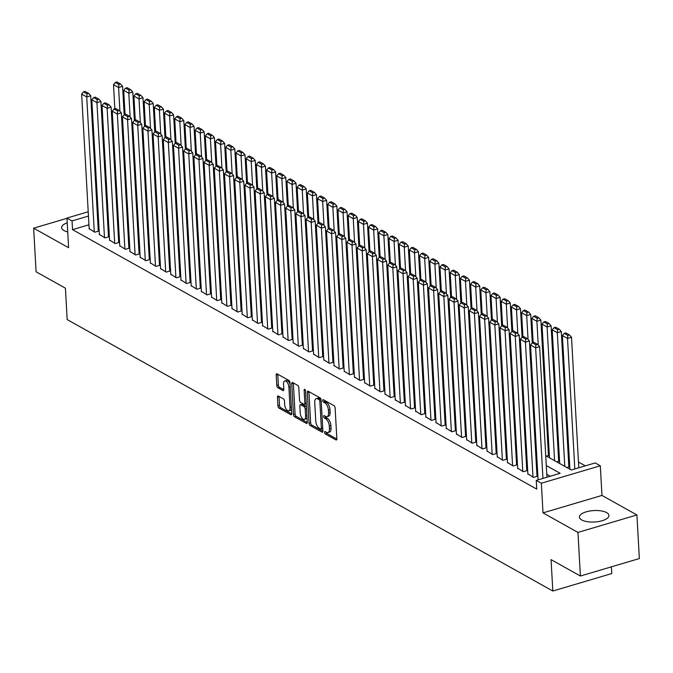 <?xml version="1.0" encoding="UTF-8"?>
<svg xmlns="http://www.w3.org/2000/svg" width="673" height="673" viewBox="0 0 673 673"><rect width="100%" height="100%" fill="white"/><g stroke="black" fill="none" stroke-linecap="round" stroke-linejoin="round"><path stroke-width="1.01" d="M324.529 432.377A1.304 0.623 -106.5 0 0 325.295 433.967L335.936 439.915A1.859 0.892 -106.5 0 0 336.365 439.991A1.859 0.892 -106.5 0 0 336.845 438.762L335.12 407.956A1.859 0.892 -106.5 0 0 334.018 405.676L323.385 399.737A1.304 0.623 -106.5 0 0 323.082 399.686A1.304 0.623 -106.5 0 0 322.746 400.536A1.304 0.623 -106.5 0 0 323.52 402.126L324.891 402.9A5.948 2.86 -106.5 0 1 328.407 410.168L328.55 412.734A5.948 2.86 -106.5 0 1 327.036 416.654A5.948 2.86 -106.5 0 1 325.648 416.419L324.268 415.653A1.304 0.623 -106.5 0 0 323.965 415.603A1.304 0.623 -106.5 0 0 323.637 416.461A1.304 0.623 -106.5 0 0 324.403 418.051L325.782 418.816A5.948 2.86 -106.5 0 1 329.29 426.085L329.434 428.659A5.948 2.86 -106.5 0 1 327.919 432.571A5.948 2.86 -106.5 0 1 326.54 432.344L325.16 431.57A1.304 0.623 -106.5 0 0 324.857 431.528A1.304 0.623 -106.5 0 0 324.529 432.377M326.144 432.125A1.304 0.623 -106.5 0 0 326.893 433.496L336.845 439.065M324.361 400.284A1.304 0.623 -106.5 0 0 325.109 401.655L326.489 402.429L324.891 402.9M325.252 416.2A1.304 0.623 -106.5 0 0 326.001 417.58L327.372 418.345L325.782 418.816M67.199 222.822A14.781 5.721 -3.2 0 0 61.638 227.693A14.781 5.721 -3.2 0 0 63.96 230.553A14.781 5.721 -3.2 0 0 67.712 231.916M581.741 519.96A14.781 5.721 -3.2 0 0 598.474 521.558A14.781 5.721 -3.2 0 0 608.922 515.451A14.781 5.721 -3.2 0 0 606.6 512.599A14.781 5.721 -3.2 0 0 589.868 511A14.781 5.721 -3.2 0 0 579.419 517.1A14.781 5.721 -3.2 0 0 581.741 519.96M278.328 396.027A1.859 0.892 -106.5 0 0 277.899 395.96A1.859 0.892 -106.5 0 0 277.427 397.179L277.907 405.827A1.859 0.892 -106.5 0 0 279.001 408.099L290.82 414.703A1.859 0.892 -106.5 0 0 291.249 414.77A1.859 0.892 -106.5 0 0 291.729 413.55L290.004 382.735A1.859 0.892 -106.5 0 0 288.91 380.464L277.091 373.86A1.859 0.892 -106.5 0 0 276.653 373.784A1.859 0.892 -106.5 0 0 276.182 375.012L276.771 385.452A1.859 0.892 -106.5 0 0 277.865 387.724L282.921 390.55A1.859 0.892 -106.5 0 0 283.358 390.626A1.859 0.892 -106.5 0 0 283.829 389.398L283.535 384.224A4.972 2.389 -106.5 0 1 284.805 380.952A4.972 2.389 -106.5 0 1 288.894 387.219L290.029 407.502A4.972 2.389 -106.5 0 1 288.767 410.774A4.972 2.389 -106.5 0 1 284.671 404.507L284.486 401.125A1.859 0.892 -106.5 0 0 283.383 398.853L278.328 396.027M88.937 224.782L72.524 229.644L72.036 220.921L66.938 218.069L88.213 211.768M580.395 576.021L577.956 532.419L636.91 514.963L639.35 558.565L580.395 576.021L551.061 559.625L552.819 591.02L67.174 319.574L65.424 288.187L36.09 271.791L33.65 228.189L68.596 247.714L66.938 218.069M636.91 514.963L601.965 495.429L543.01 512.885L577.956 532.419M543.01 512.885L541.353 483.239L536.255 480.387L560.155 473.312L546.274 465.556M72.524 229.644L536.743 489.111L536.255 480.387M309.05 423.233A1.859 0.892 -106.5 0 0 310.152 425.504L321.963 432.108A1.859 0.892 -106.5 0 0 322.401 432.184A1.859 0.892 -106.5 0 0 322.872 430.956L321.147 400.141A1.859 0.892 -106.5 0 0 320.054 397.869L308.234 391.265A1.859 0.892 -106.5 0 0 307.805 391.198A1.859 0.892 -106.5 0 0 307.325 392.418L309.05 423.233L310.648 422.762A1.859 0.892 -106.5 0 0 311.742 425.033L322.872 431.25M306.392 423.401L294.572 416.797A1.859 0.892 -106.5 0 1 293.478 414.526L291.754 383.711A1.859 0.892 -106.5 0 1 292.233 382.491A1.859 0.892 -106.5 0 1 292.662 382.558L297.718 385.393A1.859 0.892 -106.5 0 1 298.82 387.665L299.519 400.157A1.859 0.892 -106.5 0 0 300.612 402.429L303.969 404.305A1.859 0.892 -106.5 0 0 304.398 404.372A1.859 0.892 -106.5 0 0 304.869 403.152L304.146 390.138A1.304 0.623 -106.5 0 1 304.474 389.288A1.304 0.623 -106.5 0 1 305.55 390.929L307.3 422.257A1.859 0.892 -106.5 0 1 306.829 423.477A1.859 0.892 -106.5 0 1 306.392 423.401L307.149 423.182M66.947 218.33L33.65 228.189M546.476 456.126L548.949 455.394L548.436 455.116M556.68 461.829L559.145 461.098L558.64 460.812M566.885 467.533L569.35 466.801L568.845 466.515M527.868 473.851L533.496 477.418L537.483 476.24L536.97 475.954M517.663 468.147L523.3 471.714L527.279 470.536L526.774 470.25M507.459 462.452L513.095 466.01L517.074 464.833L516.57 464.547M497.254 456.748L502.891 460.315L506.878 459.129L506.365 458.843M487.05 451.045L492.686 454.612L496.674 453.425L496.161 453.148M476.854 445.341L482.482 448.908L486.47 447.73L485.956 447.444M466.65 439.637L472.286 443.204L476.265 442.026L475.761 441.74M456.445 433.934L462.082 437.5L466.061 436.323L465.556 436.037M446.241 428.23L451.877 431.797L455.865 430.619L455.352 430.333M436.037 422.535L441.673 426.093L445.661 424.915L445.147 424.629M425.841 416.831L431.477 420.389L435.456 419.212L434.943 418.926M415.636 411.127L421.273 414.694L425.252 413.508L424.747 413.222M405.432 405.424L411.068 408.991L415.056 407.813L414.543 407.527M395.228 399.72L400.864 403.287L404.852 402.109L404.338 401.823M385.032 394.016L390.66 397.583L394.647 396.405L394.134 396.119M374.827 388.313L380.464 391.879L384.443 390.702L383.938 390.416M364.623 382.609L370.259 386.176L374.238 384.998L373.734 384.712M354.419 376.914L360.055 380.472L364.043 379.294L363.529 379.008M344.214 371.21L349.851 374.777L353.838 373.591L353.325 373.305M334.018 365.506L339.655 369.073L343.634 367.887L343.121 367.609M323.814 359.803L329.45 363.37L333.429 362.192L332.925 361.906M313.61 354.099L319.246 357.666L323.233 356.488L322.72 356.202M303.405 348.395L309.042 351.962L313.029 350.784L312.516 350.498M293.209 342.692L298.837 346.259L302.825 345.081L302.312 344.795M283.005 336.988L288.641 340.555L292.62 339.377L292.116 339.091M272.801 331.293L278.437 334.851L282.416 333.673L281.911 333.387M262.596 325.589L268.233 329.156L272.22 327.97L271.707 327.684M252.392 319.885L258.028 323.452L262.016 322.266L261.503 321.988M242.196 314.182L247.824 317.749L251.811 316.571L251.298 316.285M231.992 308.478L237.628 312.045L241.607 310.867L241.102 310.581M221.787 302.774L227.424 306.341L231.403 305.163L230.898 304.877M211.583 297.071L217.219 300.638L221.207 299.46L220.694 299.174M201.378 291.375L207.015 294.934L211.002 293.756L210.489 293.47M191.182 285.672L196.819 289.23L200.798 288.052L200.285 287.766M180.978 279.968L186.614 283.535L190.594 282.349L190.089 282.063M170.774 274.264L176.41 277.831L180.398 276.653L179.884 276.367M160.569 268.561L166.206 272.128L170.193 270.95L169.68 270.664M150.373 262.857L156.001 266.424L159.989 265.246L159.476 264.96M140.169 257.153L145.805 260.72L149.785 259.542L149.28 259.256M129.965 251.45L135.601 255.017L139.58 253.839L139.075 253.553M119.76 245.754L125.397 249.313L129.384 248.135L128.871 247.849M109.556 240.051L115.192 243.618L119.18 242.431L118.667 242.145M99.36 234.347L104.996 237.914L108.976 236.728L108.462 236.45M550.278 476.24L546.762 474.272M537.483 469.089L536.558 468.568M527.279 463.386L526.353 462.864M517.074 457.682L516.157 457.169M506.87 451.978L505.953 451.465M496.674 446.275L495.749 445.762M486.47 440.571L485.544 440.058M476.265 434.867L475.348 434.354M466.061 429.164L465.144 428.651M455.857 423.468L454.94 422.947M445.661 417.765L444.735 417.252M435.456 412.061L434.531 411.548M425.252 406.357L424.335 405.844M415.048 400.654L414.131 400.141M404.852 394.95L403.926 394.437M394.647 389.246L393.722 388.733M384.443 383.543L383.517 383.03M374.238 377.847L373.322 377.326M364.034 372.144L363.117 371.631M353.838 366.44L352.913 365.927M343.634 360.736L342.708 360.223M333.429 355.033L332.512 354.52M323.225 349.329L322.308 348.816M313.021 343.625L312.104 343.112M302.825 337.93L301.899 337.409M292.62 332.226L291.695 331.705M282.416 326.523L281.499 326.01M272.212 320.819L271.295 320.306M262.016 315.115L261.09 314.602M251.811 309.412L250.886 308.899M241.607 303.708L240.69 303.195M231.403 298.004L230.486 297.491M221.198 292.309L220.281 291.788M211.002 286.605L210.077 286.092M200.798 280.902L199.873 280.389M190.594 275.198L189.677 274.685M180.389 269.494L179.472 268.981M170.193 263.791L169.268 263.278M159.989 258.087L159.064 257.574M149.785 252.383L148.859 251.87M139.58 246.688L138.663 246.167M129.376 240.984L128.459 240.471M119.18 235.281L118.255 234.768M108.976 229.577L108.05 229.064M98.771 223.873L97.854 223.36M89.156 228.643L94.792 232.21L98.771 231.032L98.266 230.746M585.333 465.859L578.477 462.023M569.19 456.832L568.273 456.319M558.985 451.137L558.068 450.616M548.789 445.433L547.864 444.912M118.103 216.142L117.464 216.336M552.819 591.02L611.774 573.556L611.395 566.843M545.727 455.705L571.31 470.006L595.21 462.931L600.308 465.783L541.353 483.239M601.965 495.429L600.308 465.783M97.055 209.152L97.93 208.891M106.78 206.275L107.655 206.014M116.505 203.389L117.38 203.137M88.449 216.058L72.036 220.921M536.995 460.366L536.07 459.852M526.791 454.662L525.865 454.149M516.586 448.958L515.669 448.445M506.382 443.255L505.465 442.741M496.186 437.551L495.261 437.038M485.982 431.856L485.056 431.334M475.777 426.152L474.86 425.639M465.573 420.448L464.656 419.935M455.377 414.745L454.452 414.231M445.173 409.041L444.247 408.528M434.968 403.337L434.043 402.824M424.764 397.634L423.847 397.12M414.56 391.938L413.643 391.417M404.364 386.235L403.438 385.713M394.159 380.531L393.234 380.018M383.955 374.827L383.038 374.314M373.751 369.124L372.834 368.611M363.546 363.42L362.629 362.907M353.35 357.716L352.425 357.203M343.146 352.013L342.221 351.499M332.942 346.317L332.025 345.796M322.737 340.614L321.82 340.101M312.541 334.91L311.616 334.397M302.337 329.206L301.411 328.693M292.132 323.503L291.207 322.99M281.928 317.799L281.011 317.286M271.724 312.095L270.807 311.582M261.528 306.392L260.602 305.879M251.323 300.696L250.398 300.175M241.119 294.993L240.202 294.48M230.915 289.289L229.998 288.776M220.719 283.585L219.793 283.072M210.514 277.882L209.589 277.369M200.31 272.178L199.385 271.665M190.106 266.474L189.189 265.961M179.901 260.779L178.984 260.258M169.705 255.075L168.78 254.554M159.501 249.372L158.576 248.859M149.297 243.668L148.38 243.155M139.092 237.964L138.175 237.451M128.888 232.261L127.971 231.748M118.692 226.557L117.767 226.044M108.488 220.853L107.562 220.34M98.283 215.158L97.366 214.637M107.899 210.304L107.091 210.54L107.932 211.011M117.22 216.201L118.137 216.714M127.424 221.905L128.341 222.418M137.62 227.609L138.545 228.122M147.824 233.304L148.75 233.825M158.029 239.008L158.946 239.529M168.233 244.711L169.15 245.224M178.429 250.415L179.355 250.928M188.633 256.119L189.559 256.632M198.838 261.822L199.763 262.335M209.042 267.526L209.959 268.039M219.247 273.23L220.164 273.743M229.443 278.925L230.368 279.446M239.647 284.629L240.572 285.142M249.851 290.332L250.768 290.845M260.056 296.036L260.973 296.549M270.252 301.74L271.177 302.253M280.456 307.443L281.381 307.956M290.66 313.147L291.586 313.66M300.865 318.842L301.782 319.364M311.069 324.546L311.986 325.067M321.265 330.25L322.19 330.763M331.469 335.953L332.395 336.466M341.674 341.657L342.591 342.17M351.878 347.361L352.795 347.874M362.082 353.064L362.999 353.577M372.278 358.768L373.204 359.281M382.483 364.463L383.408 364.985M392.687 370.167L393.604 370.688M402.891 375.871L403.808 376.384M413.087 381.574L414.013 382.087M423.292 387.278L424.217 387.791M433.496 392.982L434.421 393.495M443.7 398.685L444.617 399.198M453.905 404.389L454.822 404.902M464.101 410.084L465.026 410.606M474.305 415.788L475.231 416.301M484.51 421.491L485.426 422.005M494.714 427.195L495.631 427.708M504.91 432.899L505.835 433.412M515.114 438.603L516.04 439.116M525.319 444.306L526.244 444.819M535.523 450.001L536.44 450.523M117.615 207.427L116.74 207.679M327.919 432.571L329.518 432.1A5.948 2.86 -106.5 0 0 331.032 428.188L329.434 428.659M327.372 418.345A5.948 2.86 -106.5 0 1 330.889 425.614L331.032 428.188M327.036 416.654L328.626 416.183A5.948 2.86 -106.5 0 0 330.14 412.263L328.55 412.734M326.489 402.429A5.948 2.86 -106.5 0 1 329.997 409.697L330.14 412.263M308.924 391.652A1.859 0.892 -106.5 0 0 308.924 391.947L310.648 422.762M320.727 429.096A1.304 0.623 -106.5 0 0 321.029 429.147A1.304 0.623 -106.5 0 0 321.366 428.289L319.852 401.243A1.304 0.623 -106.5 0 0 319.086 399.653L317.631 398.845A5.948 2.86 -106.5 0 0 316.251 398.609A5.948 2.86 -106.5 0 0 314.737 402.53L315.763 421.012A5.948 2.86 -106.5 0 0 319.28 428.289L320.727 429.096M321.071 399.585A1.304 0.623 -106.5 0 0 320.676 399.182L319.086 399.653M316.251 398.609L317.841 398.138A5.948 2.86 -106.5 0 1 319.229 398.366L320.676 399.182M307.3 422.551L296.17 416.326L294.572 416.797M293.352 382.945A1.859 0.892 -106.5 0 0 293.352 383.24L295.068 414.055A1.859 0.892 -106.5 0 0 296.17 416.326M305.559 403.834A1.859 0.892 -106.5 0 0 305.996 403.901A1.859 0.892 -106.5 0 0 306.265 403.699M300.242 413.121A4.972 2.389 -106.5 0 0 304.331 419.388A4.972 2.389 -106.5 0 0 305.601 416.116L305.197 408.974A1.859 0.892 -106.5 0 0 304.103 406.702L300.747 404.826A1.859 0.892 -106.5 0 0 300.318 404.751A1.859 0.892 -106.5 0 0 299.838 405.979L300.242 413.121M304.331 419.388L305.929 418.917A4.972 2.389 -106.5 0 0 307.031 417.504M306.459 407.182A1.859 0.892 -106.5 0 0 305.693 406.231L304.103 406.702M300.318 404.751L301.908 404.28A1.859 0.892 -106.5 0 1 302.337 404.355L305.693 406.231M288.767 410.774L290.357 410.303A4.972 2.389 -106.5 0 0 291.468 408.881M290.105 384.586A4.972 2.389 -106.5 0 0 286.395 380.481L284.805 380.952M277.772 374.238A1.859 0.892 -106.5 0 0 277.781 374.541L278.361 384.981A1.859 0.892 -106.5 0 0 279.455 387.253L283.829 389.692M279.017 396.414A1.859 0.892 -106.5 0 0 279.017 396.708L279.497 405.356A1.859 0.892 -106.5 0 0 280.599 407.628L291.729 413.845M578.797 467.794L571.495 337.232L567.516 338.41L574.809 468.972M569.888 469.216L562.409 335.558L564.243 333.371L567.819 335.364L569.408 334.893L565.842 332.899L564.243 333.371M567.819 335.364L567.516 338.41L562.409 335.558M569.408 334.893L571.495 337.232M538.08 479.849L530.543 344.997L535.641 347.848L539.628 346.671L537.542 344.332L533.967 342.33L532.377 342.801L535.944 344.803L537.542 344.332M546.93 477.224L539.628 346.671M542.943 478.41L535.641 347.848L535.944 344.803M532.377 342.801L530.543 344.997M568.862 466.944L561.29 331.528L557.311 332.706L564.782 466.364M559.684 463.512L552.213 329.854L554.039 327.667L557.614 329.661L559.204 329.19L555.637 327.196L554.039 327.667M557.614 329.661L557.311 332.706L552.213 329.854M559.204 329.19L561.29 331.528M558.666 461.241L551.094 325.825L547.107 327.011L554.577 460.66M549.479 457.808L542.009 324.159L543.843 321.963L547.41 323.957L549.008 323.486L545.433 321.492L543.843 321.963M547.41 323.957L547.107 327.011L542.009 324.159M549.008 323.486L551.094 325.825M548.461 455.545L540.89 320.121L536.903 321.307L538.24 345.106M533.151 342.574L531.805 318.455L533.639 316.26L537.205 318.253L538.804 317.782L535.228 315.788L533.639 316.26M537.205 318.253L536.903 321.307L531.805 318.455M538.804 317.782L540.89 320.121M532.276 342.919L530.686 314.426L526.707 315.603L528.036 339.402M522.946 336.87L521.6 312.752L523.434 310.556L527.009 312.55L528.599 312.079L525.033 310.085L523.434 310.556M527.009 312.55L526.707 315.603L521.6 312.752M528.599 312.079L530.686 314.426M527.884 474.28L520.338 339.293L525.445 342.145L529.424 340.967L527.338 338.628L523.771 336.626L522.172 337.106L525.748 339.099L527.338 338.628M536.995 476.383L529.424 340.967M532.991 477.132L525.445 342.145L525.748 339.099M522.172 337.106L520.338 339.293M517.688 468.576L510.134 333.589L515.24 336.441L519.22 335.263L517.133 332.925L513.566 330.931L511.968 331.402L515.543 333.396L517.133 332.925M526.791 470.679L519.22 335.263M522.786 471.428L515.24 336.441L515.543 333.396M511.968 331.402L510.134 333.589M507.484 462.881L499.938 327.894L505.036 330.737L509.024 329.56L506.937 327.221L503.362 325.227L501.772 325.698L505.339 327.692L506.937 327.221M516.595 464.976L509.024 329.56M512.582 465.733L505.036 330.737L505.339 327.692M501.772 325.698L499.938 327.894M497.28 457.177L489.734 322.19L494.832 325.042L498.819 323.856L496.733 321.517L493.158 319.524L491.568 319.995L495.135 321.988L496.733 321.517M506.39 459.272L498.819 323.856M502.378 460.029L494.832 325.042L495.135 321.988M491.568 319.995L489.734 322.19M522.08 337.215L520.481 308.722L516.502 309.9L517.831 333.707M512.75 331.166L511.396 307.048L513.23 304.852L516.805 306.854L518.395 306.375L514.828 304.381L513.23 304.852M516.805 306.854L516.502 309.9L511.396 307.048M518.395 306.375L520.481 308.722M487.075 451.474L479.529 316.487L484.636 319.339L488.615 318.152L486.529 315.814L482.953 313.82L481.363 314.291L484.939 316.285L486.529 315.814M496.186 453.577L488.615 318.152M492.182 454.325L484.636 319.339L484.939 316.285M481.363 314.291L479.529 316.487M511.875 331.511L510.285 303.018L506.298 304.196L507.627 328.003M502.546 325.463L501.2 301.344L503.034 299.149L506.601 301.151L508.191 300.68L504.624 298.677L503.034 299.149M506.601 301.151L506.298 304.196L501.2 301.344M508.191 300.68L510.285 303.018M476.871 445.77L469.325 310.783L474.431 313.635L478.41 312.457L476.324 310.11L472.757 308.116L471.159 308.587L474.734 310.581L476.324 310.11M485.982 447.873L478.41 312.457M481.977 448.622L474.431 313.635L474.734 310.581M471.159 308.587L469.325 310.783M501.671 325.816L500.081 297.315L496.094 298.492L497.423 322.3M492.342 319.768L490.996 295.64L492.829 293.453L496.396 295.447L497.995 294.976L494.419 292.974L492.829 293.453M496.396 295.447L496.094 298.492L490.996 295.64M497.995 294.976L500.081 297.315M466.675 440.066L459.129 305.079L464.227 307.931L468.206 306.753L466.12 304.406L462.553 302.413L460.963 302.884L464.53 304.886L466.12 304.406M475.777 442.169L468.206 306.753M471.773 442.918L464.227 307.931L464.53 304.886M460.963 302.884L459.129 305.079M491.467 320.112L489.877 291.611L485.889 292.789L487.227 316.596M482.137 314.064L480.791 289.937L482.625 287.75L486.192 289.743L487.79 289.272L484.215 287.278L482.625 287.75M486.192 289.743L485.889 292.789L480.791 289.937M487.79 289.272L489.877 291.611M456.471 434.363L448.925 299.376L454.023 302.227L458.01 301.05L455.924 298.711L452.349 296.709L450.759 297.18L454.325 299.182L455.924 298.711M465.581 436.466L458.01 301.05M461.569 437.214L454.023 302.227L454.325 299.182M450.759 297.18L448.925 299.376M481.271 314.409L479.672 285.907L475.693 287.085L477.022 310.892M471.941 308.36L470.587 284.242L472.421 282.046L475.996 284.04L477.586 283.569L474.019 281.575L472.421 282.046M475.996 284.04L475.693 287.085L470.587 284.242M477.586 283.569L479.672 285.907M446.266 428.659L438.72 293.672L443.818 296.524L447.806 295.346L445.719 293.007L442.144 291.005L440.554 291.485L444.121 293.478L445.719 293.007M455.377 430.762L447.806 295.346M451.373 431.511L443.818 296.524L444.121 293.478M440.554 291.485L438.72 293.672M471.066 308.705L469.468 280.204L465.489 281.39L466.818 305.189M461.737 302.657L460.382 278.538L462.216 276.342L465.792 278.336L467.382 277.865L463.815 275.871L462.216 276.342M465.792 278.336L465.489 281.39L460.382 278.538M467.382 277.865L469.468 280.204M436.062 422.964L428.516 287.968L433.622 290.82L437.601 289.642L435.515 287.304L431.948 285.31L430.35 285.781L433.925 287.775L435.515 287.304M445.173 425.058L437.601 289.642M441.168 425.807L433.622 290.82L433.925 287.775M430.35 285.781L428.516 287.968M460.862 303.001L459.272 274.5L455.285 275.686L456.614 299.485M451.533 296.953L450.187 272.834L452.02 270.639L455.587 272.632L457.186 272.161L453.61 270.167L452.02 270.639M455.587 272.632L455.285 275.686L450.187 272.834M457.186 272.161L459.272 274.5M425.866 417.26L418.312 282.273L423.418 285.116L427.397 283.939L425.311 281.6L421.744 279.606L420.145 280.077L423.721 282.071L425.311 281.6M434.968 419.355L427.397 283.939M430.964 420.112L423.418 285.116L423.721 282.071M420.145 280.077L418.312 282.273M450.658 297.298L449.068 268.805L445.08 269.982L446.409 293.781M441.328 291.249L439.982 267.131L441.816 264.935L445.383 266.929L446.981 266.458L443.406 264.464L441.816 264.935M445.383 266.929L445.08 269.982L439.982 267.131M446.981 266.458L449.068 268.805M415.662 411.556L408.116 276.569L413.214 279.421L417.201 278.235L415.106 275.896L411.54 273.903L409.95 274.374L413.516 276.367L415.106 275.896M424.772 413.651L417.201 278.235M420.76 414.408L413.214 279.421L413.516 276.367M409.95 274.374L408.116 276.569M440.453 291.594L438.863 263.101L434.884 264.279L436.213 288.086M431.124 285.545L429.778 261.427L431.612 259.231L435.187 261.233L436.777 260.754L433.202 258.76L431.612 259.231M435.187 261.233L434.884 264.279L429.778 261.427M436.777 260.754L438.863 263.101M430.257 285.89L428.659 257.397L424.68 258.575L426.009 282.382M420.928 279.842L419.573 255.723L421.407 253.528L424.983 255.53L426.573 255.059L423.006 253.056L421.407 253.528M424.983 255.53L424.68 258.575L419.573 255.723M426.573 255.059L428.659 257.397M420.053 280.195L418.455 251.694L414.475 252.871L415.805 276.679M410.723 274.147L409.377 250.019L411.211 247.832L414.778 249.826L416.368 249.355L412.801 247.353L411.211 247.832M414.778 249.826L414.475 252.871L409.377 250.019M416.368 249.355L418.455 251.694M409.849 274.491L408.259 245.99L404.271 247.168L405.6 270.975M400.519 268.443L399.173 244.316L401.007 242.129L404.574 244.122L406.172 243.651L402.597 241.657L401.007 242.129M404.574 244.122L404.271 247.168L399.173 244.316M406.172 243.651L408.259 245.99M399.644 268.788L398.054 240.286L394.067 241.464L395.404 265.271M390.315 262.739L388.969 238.621L390.803 236.425L394.37 238.419L395.968 237.948L392.393 235.954L390.803 236.425M394.37 238.419L394.067 241.464L388.969 238.621M395.968 237.948L398.054 240.286M389.448 263.084L387.85 234.583L383.871 235.769L385.2 259.568M380.119 257.036L378.764 232.917L380.598 230.721L384.174 232.715L385.764 232.244L382.197 230.25L380.598 230.721M384.174 232.715L383.871 235.769L378.764 232.917M385.764 232.244L387.85 234.583M379.244 257.38L377.646 228.887L373.666 230.065L374.996 253.864M369.914 251.332L368.56 227.213L370.394 225.018L373.969 227.011L375.559 226.54L371.992 224.546L370.394 225.018M373.969 227.011L373.666 230.065L368.56 227.213M375.559 226.54L377.646 228.887M369.04 251.677L367.45 223.184L363.462 224.361L364.791 248.16M359.71 245.628L358.364 221.51L360.198 219.314L363.765 221.308L365.355 220.837L361.788 218.843L360.198 219.314M363.765 221.308L363.462 224.361L358.364 221.51M365.355 220.837L367.45 223.184M358.835 245.973L357.245 217.48L353.258 218.658L354.587 242.465M349.506 239.924L348.16 215.806L349.994 213.61L353.561 215.612L355.159 215.141L351.584 213.139L349.994 213.61M353.561 215.612L353.258 218.658L348.16 215.806M355.159 215.141L357.245 217.48M348.631 240.269L347.041 211.776L343.053 212.954L344.391 236.761M339.301 234.229L337.955 210.102L339.789 207.907L343.365 209.909L344.955 209.438L341.379 207.435L339.789 207.907M343.365 209.909L343.053 212.954L337.955 210.102M344.955 209.438L347.041 211.776M338.435 234.574L336.837 206.073L332.857 207.25L334.187 231.058M329.105 228.526L327.751 204.399L329.585 202.211L333.16 204.205L334.75 203.734L331.183 201.74L329.585 202.211M333.16 204.205L332.857 207.25L327.751 204.399M334.75 203.734L336.837 206.073M328.231 228.87L326.632 200.369L322.653 201.547L323.982 225.354M318.901 222.822L317.555 198.695L319.381 196.508L322.956 198.501L324.546 198.03L320.979 196.036L319.381 196.508M322.956 198.501L322.653 201.547L317.555 198.695M324.546 198.03L326.632 200.369M318.026 223.167L316.436 194.665L312.449 195.851L313.778 219.65M308.697 217.118L307.351 193L309.185 190.804L312.752 192.798L314.35 192.327L310.775 190.333L309.185 190.804M312.752 192.798L312.449 195.851L307.351 193M314.35 192.327L316.436 194.665M307.822 217.463L306.232 188.962L302.244 190.148L303.582 213.947M298.492 211.415L297.146 187.296L298.98 185.1L302.547 187.094L304.146 186.623L300.57 184.629L298.98 185.1M302.547 187.094L302.244 190.148L297.146 187.296M304.146 186.623L306.232 188.962M297.617 211.759L296.027 183.266L292.048 184.444L293.378 208.243M288.288 205.711L286.942 181.592L288.776 179.397L292.351 181.39L293.941 180.919L290.374 178.925L288.776 179.397M292.351 181.39L292.048 184.444L286.942 181.592M293.941 180.919L296.027 183.266M287.421 206.056L285.823 177.563L281.844 178.74L283.173 202.548M278.092 200.007L276.738 175.889L278.572 173.693L282.147 175.695L283.737 175.216L280.17 173.222L278.572 173.693M282.147 175.695L281.844 178.74L276.738 175.889M283.737 175.216L285.823 177.563M277.217 200.352L275.627 171.859L271.64 173.037L272.969 196.844M267.888 194.304L266.542 170.185L268.376 167.989L271.942 169.991L273.532 169.52L269.966 167.518L268.376 167.989M271.942 169.991L271.64 173.037L266.542 170.185M273.532 169.52L275.627 171.859M267.013 194.657L265.423 166.155L261.435 167.333L262.764 191.14M257.683 188.608L256.337 164.481L258.171 162.294L261.738 164.288L263.336 163.817L259.761 161.814L258.171 162.294M261.738 164.288L261.435 167.333L256.337 164.481M263.336 163.817L265.423 166.155M256.808 188.953L255.218 160.452L251.231 161.629L252.568 185.437M247.479 182.905L246.133 158.778L247.967 156.59L251.534 158.584L253.132 158.113L249.557 156.119L247.967 156.59M251.534 158.584L251.231 161.629L246.133 158.778M253.132 158.113L255.218 160.452M246.612 183.249L245.014 154.748L241.035 155.926L242.364 179.733M237.283 177.201L235.929 153.082L237.762 150.887L241.338 152.88L242.928 152.409L239.361 150.416L237.762 150.887M241.338 152.88L241.035 155.926L235.929 153.082M242.928 152.409L245.014 154.748M236.408 177.546L234.81 149.044L230.831 150.23L232.16 174.029M227.079 171.497L225.724 147.379L227.558 145.183L231.133 147.177L232.723 146.706L229.156 144.712L227.558 145.183M231.133 147.177L230.831 150.23L225.724 147.379M232.723 146.706L234.81 149.044M226.204 171.842L224.614 143.341L220.626 144.527L221.955 168.326M216.874 165.794L215.528 141.675L217.362 139.479L220.929 141.473L222.527 141.002L218.952 139.008L217.362 139.479M220.929 141.473L220.626 144.527L215.528 141.675M222.527 141.002L224.614 143.341M215.999 166.138L214.409 137.645L210.422 138.823L211.751 162.622M206.67 160.09L205.324 135.971L207.158 133.776L210.725 135.769L212.323 135.298L208.748 133.304L207.158 133.776M210.725 135.769L210.422 138.823L205.324 135.971M212.323 135.298L214.409 137.645M205.795 160.435L204.205 131.942L200.226 133.119L201.555 156.927M196.466 154.386L195.12 130.268L196.953 128.072L200.529 130.074L202.119 129.595L198.543 127.601L196.953 128.072M200.529 130.074L200.226 133.119L195.12 130.268M202.119 129.595L204.205 131.942M195.599 154.731L194.001 126.238L190.022 127.416L191.351 151.223M186.27 148.683L184.915 124.564L186.749 122.368L190.324 124.37L191.914 123.899L188.347 121.897L186.749 122.368M190.324 124.37L190.022 127.416L184.915 124.564M191.914 123.899L194.001 126.238M185.395 149.036L183.796 120.534L179.817 121.712L181.146 145.519M176.065 142.987L174.719 118.86L176.553 116.673L180.12 118.667L181.71 118.196L178.143 116.193L176.553 116.673M180.12 118.667L179.817 121.712L174.719 118.86M181.71 118.196L183.796 120.534M175.19 143.332L173.6 114.831L169.613 116.008L170.942 139.816M165.861 137.284L164.515 113.157L166.349 110.969L169.916 112.963L171.514 112.492L167.939 110.498L166.349 110.969M169.916 112.963L169.613 116.008L164.515 113.157M171.514 112.492L173.6 114.831M164.986 137.629L163.396 109.127L159.408 110.305L160.746 134.112M155.656 131.58L154.31 107.461L156.144 105.266L159.711 107.259L161.31 106.788L157.734 104.795L156.144 105.266M159.711 107.259L159.408 110.305L154.31 107.461M161.31 106.788L163.396 109.127M154.79 131.925L153.192 103.423L149.213 104.609L150.542 128.408M145.461 125.876L144.106 101.758L145.94 99.562L149.515 101.556L151.105 101.085L147.538 99.091L145.94 99.562M149.515 101.556L149.213 104.609L144.106 101.758M151.105 101.085L153.192 103.423M144.586 126.221L142.987 97.728L139.008 98.906L140.337 122.705M135.256 120.173L133.902 96.054L135.736 93.858L139.311 95.852L140.901 95.381L137.334 93.387L135.736 93.858M139.311 95.852L139.008 98.906L133.902 96.054M140.901 95.381L142.987 97.728M134.381 120.517L132.791 92.024L128.804 93.202L130.133 117.001M125.052 114.469L123.706 90.35L125.54 88.155L129.107 90.148L130.697 89.677L127.13 87.683L125.54 88.155M129.107 90.148L128.804 93.202L123.706 90.35M130.697 89.677L132.791 92.024M124.177 114.814L122.587 86.321L118.599 87.498L119.929 111.306M114.847 108.765L113.501 84.647L115.335 82.451L118.902 84.453L120.501 83.982L116.925 81.98L115.335 82.451M118.902 84.453L118.599 87.498L113.501 84.647M120.501 83.982L122.587 86.321M405.457 405.853L397.911 270.866L403.009 273.718L406.997 272.54L404.91 270.193L401.335 268.199L399.745 268.67L403.312 270.664L404.91 270.193M414.568 407.956L406.997 272.54M410.555 408.704L403.009 273.718L403.312 270.664M399.745 268.67L397.911 270.866M395.253 400.149L387.707 265.162L392.805 268.014L396.792 266.836L394.706 264.489L391.131 262.495L389.541 262.966L393.116 264.96L394.706 264.489M404.364 402.252L396.792 266.836M400.359 403.001L392.805 268.014L393.116 264.96M389.541 262.966L387.707 265.162M385.049 394.445L377.503 259.458L382.609 262.31L386.588 261.132L384.502 258.794L380.935 256.792L379.336 257.263L382.912 259.265L384.502 258.794M394.159 396.548L386.588 261.132M390.155 397.297L382.609 262.31L382.912 259.265M379.336 257.263L377.503 259.458M374.853 388.742L367.307 253.755L372.405 256.606L376.384 255.429L374.297 253.09L370.73 251.088L369.132 251.559L372.707 253.561L374.297 253.09M383.955 390.845L376.384 255.429M379.951 391.593L372.405 256.606L372.707 253.561M369.132 251.559L367.307 253.755M364.648 383.038L357.102 248.051L362.2 250.903L366.188 249.725L364.101 247.386L360.526 245.393L358.936 245.864L362.503 247.857L364.101 247.386M373.759 385.141L366.188 249.725M369.746 385.89L362.2 250.903L362.503 247.857M358.936 245.864L357.102 248.051M354.444 377.343L346.898 242.347L351.996 245.199L355.983 244.021L353.897 241.683L350.322 239.689L348.732 240.16L352.299 242.154L353.897 241.683M363.555 379.437L355.983 244.021M359.542 380.186L351.996 245.199L352.299 242.154M348.732 240.16L346.898 242.347M344.24 371.639L336.693 236.652L341.8 239.504L345.779 238.318L343.693 235.979L340.126 233.985L338.527 234.456L342.103 236.45L343.693 235.979M353.35 373.734L345.779 238.318M349.346 374.491L341.8 239.504L342.103 236.45M338.527 234.456L336.693 236.652M334.044 365.935L326.489 230.948L331.596 233.8L335.575 232.614L333.488 230.275L329.921 228.282L328.323 228.753L331.898 230.746L333.488 230.275M343.146 368.038L335.575 232.614M339.142 368.787L331.596 233.8L331.898 230.746M328.323 228.753L326.489 230.948M323.839 360.232L316.293 225.245L321.391 228.097L325.379 226.919L323.284 224.572L319.717 222.578L318.127 223.049L321.694 225.043L323.284 224.572M332.942 362.335L325.379 226.919M328.937 363.084L321.391 228.097L321.694 225.043M318.127 223.049L316.293 225.245M313.635 354.528L306.089 219.541L311.187 222.393L315.174 221.215L313.088 218.868L309.513 216.874L307.923 217.345L311.49 219.348L313.088 218.868M322.746 356.631L315.174 221.215M318.733 357.38L311.187 222.393L311.49 219.348M307.923 217.345L306.089 219.541M303.43 348.824L295.884 213.837L300.982 216.689L304.97 215.511L302.884 213.173L299.308 211.171L297.718 211.642L301.285 213.644L302.884 213.173M312.541 350.927L304.97 215.511M308.537 351.676L300.982 216.689L301.285 213.644M297.718 211.642L295.884 213.837M293.226 343.121L285.68 208.134L290.786 210.986L294.766 209.808L292.679 207.469L289.112 205.467L287.514 205.946L291.089 207.94L292.679 207.469M302.337 345.224L294.766 209.808M298.332 345.972L290.786 210.986L291.089 207.94M287.514 205.946L285.68 208.134M283.03 337.417L275.476 202.43L280.582 205.282L284.561 204.104L282.475 201.765L278.908 199.772L277.31 200.243L280.885 202.237L282.475 201.765M292.132 339.52L284.561 204.104M288.128 340.269L280.582 205.282L280.885 202.237M277.31 200.243L275.476 202.43M272.826 331.722L265.28 196.735L270.378 199.578L274.365 198.4L272.279 196.062L268.704 194.068L267.114 194.539L270.681 196.533L272.279 196.062M281.937 333.816L274.365 198.4M277.924 334.574L270.378 199.578L270.681 196.533M267.114 194.539L265.28 196.735M262.621 326.018L255.075 191.031L260.173 193.883L264.161 192.697L262.075 190.358L258.499 188.364L256.909 188.835L260.476 190.829L262.075 190.358M271.732 328.113L264.161 192.697M267.719 328.87L260.173 193.883L260.476 190.829M256.909 188.835L255.075 191.031M252.417 320.314L244.871 185.327L249.977 188.179L253.957 186.993L251.87 184.654L248.295 182.661L246.705 183.132L250.28 185.125L251.87 184.654M261.528 322.417L253.957 186.993M257.523 323.166L249.977 188.179L250.28 185.125M246.705 183.132L244.871 185.327M242.213 314.611L234.667 179.624L239.773 182.476L243.752 181.298L241.666 178.951L238.099 176.957L236.501 177.428L240.076 179.422L241.666 178.951M251.323 316.714L243.752 181.298M247.319 317.463L239.773 182.476L240.076 179.422M236.501 177.428L234.667 179.624M232.017 308.907L224.471 173.92L229.569 176.772L233.548 175.594L231.462 173.247L227.895 171.253L226.305 171.724L229.872 173.727L231.462 173.247M241.119 311.01L233.548 175.594M237.115 311.759L229.569 176.772L229.872 173.727M226.305 171.724L224.471 173.92M221.812 303.203L214.266 168.216L219.364 171.068L223.352 169.89L221.266 167.552L217.69 165.55L216.1 166.021L219.667 168.023L221.266 167.552M230.923 305.306L223.352 169.89M226.91 306.055L219.364 171.068L219.667 168.023M216.1 166.021L214.266 168.216M211.608 297.5L204.062 162.513L209.16 165.365L213.148 164.187L211.061 161.848L207.486 159.846L205.896 160.325L209.463 162.319L211.061 161.848M220.719 299.603L213.148 164.187M216.714 300.351L209.16 165.365L209.463 162.319M205.896 160.325L204.062 162.513M201.404 291.804L193.858 156.809L198.964 159.661L202.943 158.483L200.857 156.144L197.29 154.151L195.692 154.622L199.267 156.616L200.857 156.144M210.514 293.899L202.943 158.483M206.51 294.648L198.964 159.661L199.267 156.616M195.692 154.622L193.858 156.809M191.208 286.101L183.653 151.114L188.76 153.957L192.739 152.779L190.652 150.441L187.086 148.447L185.487 148.918L189.063 150.912L190.652 150.441M200.31 288.195L192.739 152.779M196.306 288.953L188.76 153.957L189.063 150.912M185.487 148.918L183.653 151.114M181.003 280.397L173.457 145.41L178.555 148.262L182.543 147.076L180.448 144.737L176.881 142.743L175.291 143.214L178.858 145.208L180.448 144.737M190.114 282.492L182.543 147.076M186.101 283.249L178.555 148.262L178.858 145.208M175.291 143.214L173.457 145.41M170.799 274.693L163.253 139.706L168.351 142.558L172.338 141.38L170.252 139.033L166.677 137.04L165.087 137.511L168.654 139.504L170.252 139.033M179.91 276.796L172.338 141.38M175.897 277.545L168.351 142.558L168.654 139.504M165.087 137.511L163.253 139.706M160.595 268.99L153.049 134.003L158.147 136.855L162.134 135.677L160.048 133.33L156.472 131.336L154.883 131.807L158.458 133.801L160.048 133.33M169.705 271.093L162.134 135.677M165.701 271.842L158.147 136.855L158.458 133.801M154.883 131.807L153.049 134.003M150.39 263.286L142.844 128.299L147.951 131.151L151.93 129.973L149.843 127.634L146.277 125.632L144.678 126.103L148.253 128.106L149.843 127.634M159.501 265.389L151.93 129.973M155.497 266.138L147.951 131.151L148.253 128.106M144.678 126.103L142.844 128.299M140.194 257.582L132.648 122.595L137.746 125.447L141.725 124.269L139.639 121.931L136.072 119.929L134.474 120.4L138.049 122.402L139.639 121.931M149.297 259.685L141.725 124.269M145.292 260.434L137.746 125.447L138.049 122.402M134.474 120.4L132.648 122.595M129.99 251.879L122.444 116.892L127.542 119.744L131.529 118.566L129.443 116.227L125.868 114.233L124.278 114.704L127.845 116.698L129.443 116.227M139.101 253.982L131.529 118.566M135.088 254.731L127.542 119.744L127.845 116.698M124.278 114.704L122.444 116.892M119.786 246.183L112.24 111.188L117.338 114.04L121.325 112.862L119.239 110.523L115.663 108.53L114.073 109.001L117.64 110.995L119.239 110.523M128.896 248.278L121.325 112.862M124.884 249.027L117.338 114.04L117.64 110.995M114.073 109.001L112.24 111.188M109.581 240.48L102.035 105.493L107.142 108.345L111.121 107.158L109.034 104.82L105.468 102.826L103.869 103.297L107.444 105.291L109.034 104.82M118.692 242.574L111.121 107.158M114.688 243.332L107.142 108.345L107.444 105.291M103.869 103.297L102.035 105.493M99.385 234.776L91.831 99.789L96.937 102.641L100.916 101.455L98.83 99.116L95.263 97.122L93.665 97.593L97.24 99.587L98.83 99.116M108.488 236.879L100.916 101.455M104.483 237.628L96.937 102.641L97.24 99.587M93.665 97.593L91.831 99.789M89.181 229.072L81.635 94.085L86.733 96.937L90.72 95.759L88.626 93.412L85.059 91.419L83.469 91.89L87.036 93.883L88.626 93.412M98.283 231.176L90.72 95.759M94.279 231.924L86.733 96.937L87.036 93.883M83.469 91.89L81.635 94.085M326.893 433.496L325.295 433.967M325.109 401.655L323.52 402.126M326.001 417.58L324.403 418.051M330.889 425.614L329.29 426.085M329.997 409.697L328.407 410.168M336.693 439.696L335.936 439.915M308.924 391.947L307.325 392.418M322.72 431.889L321.963 432.108M311.742 425.033L310.152 425.504M322.704 427.893L321.366 428.289M321.189 400.847L319.852 401.243M319.229 398.366L317.631 398.845M295.068 414.055L293.478 414.526M293.352 383.24L291.754 383.711M306.207 402.757L304.869 403.152M305.222 389.827L304.146 390.138M306.93 415.721L305.601 416.116M306.535 408.578L305.197 408.974M302.337 404.355L300.747 404.826M291.367 407.106L290.029 407.502M290.231 386.824L288.894 387.219M283.678 390.332L282.921 390.55M279.455 387.253L277.865 387.724M278.361 384.981L276.771 385.452M277.781 374.541L276.182 375.012M291.577 414.475L290.82 414.703M280.599 407.628L279.001 408.099M279.497 405.356L277.907 405.827M279.017 396.708L277.427 397.179M322.628 428.676L321.029 429.147M305.996 403.901L304.398 404.372"/></g></svg>
